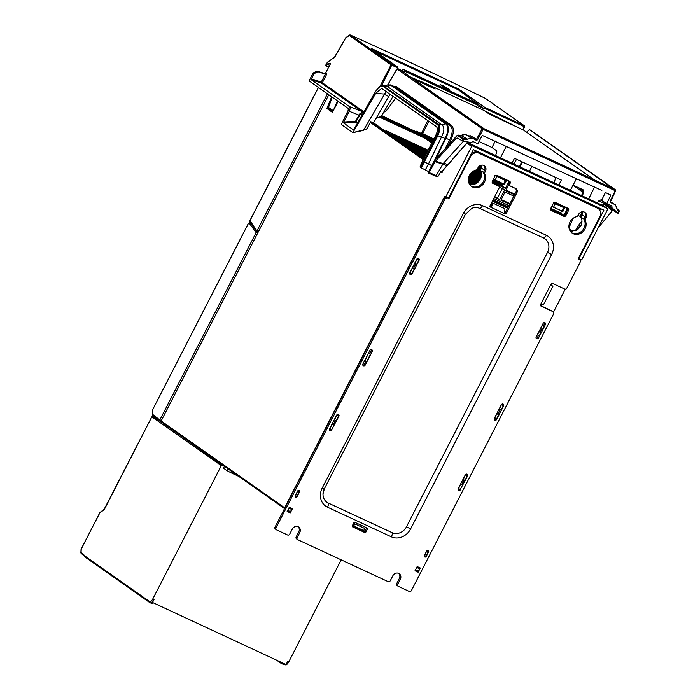 <?xml version="1.0" encoding="UTF-8"?>
<svg xmlns="http://www.w3.org/2000/svg" width="700" height="700" viewBox="0 0 700 700"><rect width="100%" height="100%" fill="white"/><g stroke="black" fill="none" stroke-linecap="round" stroke-linejoin="round"><path stroke-width="1.05" d="M379.855 86.686L391.055 64.803L349.335 35.464A0.849 0.744 -54.9 0 1 350.385 35.044A470.067 35.201 27.2 0 1 485.441 98.42A0.849 0.744 -54.9 0 1 485.537 98.481A0.849 0.849 0 0 0 485.424 98.411L524.186 125.668L524.484 126.718A0.849 0.744 -54.9 0 0 524.291 125.729L485.537 98.481A0.849 0.744 -54.9 0 1 485.634 98.551M517.86 127.426L484.312 110.618L489.484 114.258L523.451 130.016L594.361 179.883M484.312 110.618L429.949 85.4L435.129 89.04L413.061 78.803M391.204 78.794L395.824 70.779M410.751 77.175L429.949 85.4M397.504 67.856L397.53 66.902L392.105 64.391A0.849 0.744 -54.9 0 0 391.055 64.803L397.504 67.856L397.233 68.434L398.108 68.836M400.426 69.913L404.014 71.575L402.465 70.446L403.139 69.212L476.77 103.381L477.977 104.23L477.68 105.761L484.461 108.902L484.794 107.389L458.605 88.979L371.341 48.484L397.53 66.902M477.977 104.23L404.346 70.061L404.014 71.575M328.703 67.139L325.754 65.817M328.869 66.824L325.596 65.608L327.364 62.501A0.849 0.569 -124.6 0 1 327.547 62.134L334.381 57.418A0.849 0.569 -124.6 0 1 334.644 57.348M327.373 62.422L334.967 56.866M353.859 129.412L353.141 129.675L353.797 129.561L375.148 92.216C378.219 87.316 380.993 85.461 383.46 86.66L437.483 124.653A0.849 0.744 -54.9 0 1 438.349 124.18C440.466 126.306 440.239 130.261 437.658 136.036L424.314 161.91L422.669 160.781L435.671 135.572C437.789 131.145 437.964 128.1 436.214 126.455L381.623 88.401L375.681 93.389L352.852 132.615L341.285 124.477L348.18 110.355L348.267 108.456L309.05 80.885L313.189 73.01L314.108 73.657L311.447 78.881A477.496 55.3 -157.2 0 1 321.3 82.058L325.342 74.121L326.83 73.955L325.579 73.08L330.304 64.085L330.137 63.105L327.145 64.138L326.27 65.66M363.615 112.175L362.6 110.889L321.3 82.058A0.849 0.499 -72 0 0 321.414 83.072A0.849 0.744 125.1 0 0 322.411 82.626L326.83 73.955M362.206 114.634L360.745 113.671L362.539 112.254L363.44 112.499M360.955 113.75A1.356 1.19 125.1 0 0 360.255 114.354L359.695 115.43L349.248 111.274L343.7 122.036L355.565 121.258L359.949 113.601L361.769 115.421M357.455 122.955L356.046 121.555L359.695 115.43M360.22 114.284L360.745 113.671L359.949 113.601L362.197 112.184L361.602 111.335A0.849 0.744 125.1 0 0 362.6 110.889M362.539 112.254L363.239 111.904A0.507 0.446 125.1 0 1 362.959 112.157M311.447 78.881L311.395 79.844L349.466 106.619C350.385 107.459 350.306 109.007 349.248 111.274M355.985 121.931A0.507 0.446 125.1 0 1 355.6 122.185L355.565 121.258L356.046 121.555M353.141 129.675L343.604 122.972L343.7 122.036M437.483 124.653C439.53 126.639 439.311 130.287 436.826 135.599L441.569 136.815C444.439 131.11 444.579 127.138 442.006 124.906L445.602 123.778A0.849 0.744 -54.9 0 1 445.935 123.742L446.127 123.804A11.322 0.849 27.2 0 0 446.399 123.987A0.849 0.717 124.1 0 0 445.882 123.97L390.871 85.286L387.275 86.415L442.006 124.906L438.349 124.18L383.005 85.733C379.348 86.546 379.435 86.03 375.078 92.138L375.191 92.146M386.207 91.289L363.711 129.929L352.852 132.615M354.331 128.949L353.797 129.561L354.331 128.949M383.005 85.733L386.111 85.969L387.275 86.415L384.326 86.188A0.849 0.744 -54.9 0 0 383.46 86.66M391.396 85.312A11.287 0.849 27.2 0 1 391.16 85.138L395.211 87.019L391.16 85.138A0.849 0.77 126.4 0 0 390.618 85.103L390.871 85.286A0.849 0.744 -54.9 0 1 391.396 85.312L446.127 123.804M390.618 85.103L387.24 85.085L390.749 84.892M451.5 125.44A0.849 0.744 -54.9 0 1 450.45 125.86C453.031 128.502 452.769 133.201 449.654 139.965L450.677 140.49C453.994 133.263 454.274 128.249 451.5 125.44L396.27 86.599L393.418 86.135M387.826 84.858L396.183 70.368A1.698 0.805 -63.4 0 1 397.618 69.422L483.123 129.404L477.549 139.869L470.531 135.8L468.851 135.931M399.84 69.545L483.963 128.66L613.331 188.685L529.392 129.657L526.558 132.204M530.565 130.2L615.247 189.709L615.554 190.759A0.849 0.744 125.1 0 0 615.247 189.709L483.175 128.424A0.849 0.744 125.1 0 0 482.116 128.844L476.508 139.379L475.457 139.808L475.974 140.096L465.395 134.339L461.309 135.468L458.115 135.091M610.452 201.845L615.221 204.706L610.916 202.702L610.12 201.39L615.204 190.689L483.123 129.404L483.175 128.424L400.024 69.632M465.395 134.339L471.144 138.075L465.719 139.808L467.215 139.002L461.309 135.468L460.346 135.879M458.211 138.661L456.173 138.442L457.161 138.031L463.225 141.304L471.852 142.546L472.509 141.295L477.811 143.754L482.256 135.406L601.851 190.444M615.571 205.082L617.523 210.245L619.115 211.435A0.849 0.849 0 0 0 618.914 210.438L616.919 208.644L618.914 210.438L617.846 213.054L611.476 207.331L612.089 206.054L606.795 203.595L610.837 195.064L605.264 192.482M477.549 139.869L475.974 140.096M471.144 138.075L471.669 138.101M475.457 139.808L464.642 134.207M470.531 135.8A0.849 0.744 -59.1 0 1 469.481 136.229L469.298 136.141M445.261 148.549L449.654 139.965L445.874 138.206C449.067 131.469 449.234 126.726 446.399 123.987L450.45 125.86L395.211 87.019A0.849 0.744 -54.9 0 0 396.27 86.599M428.645 171.64L421.365 167.921L424.314 161.91L428.47 163.931L441.569 136.815L445.06 138.53L445.366 137.926C448.464 131.32 448.639 126.665 445.882 123.97M457.336 135.555L434.892 160.178L428.181 172.839L429.223 172.602L436.205 175.586L443.126 163.634L463.347 141.321M435.706 176.076L436.844 176.61L438.41 175.989L441.105 171.15L442.225 171.666M421.365 167.921L420.192 167.221L420.201 166.25L422.669 160.781M431.113 166.722L431.97 167.326L428.523 173.084M431.97 167.326L435.558 161.184L443.126 163.634M436.205 175.586L435.479 176.059L428.619 173.119M456.173 138.442L435.558 161.184M456.969 135.835L457.459 135.625A0.849 0.744 -59.1 0 1 458.316 135.144L457.004 135.599L435.164 159.88M463.225 141.304L463.986 138.548A0.849 0.744 120.9 0 0 463.137 139.029L465.719 139.808M384.081 94.316L388.745 96.486L373.485 122.955L370.799 121.704L366.817 128.888L363.816 129.754M388.745 96.486L390.303 94.168M468.457 142.888L469.131 142.153M423.868 157.745L423.938 158.322M418.477 153.947L418.233 154.315L423.596 158.025M413.07 150.15L412.825 150.518L418.206 154.236M407.671 146.352L412.808 150.43M402.264 142.555L407.601 146.335A0.507 0.507 0 0 1 408.24 146.16L408.205 146.151M396.865 138.749L396.62 139.116L402.001 142.835M391.457 134.951L391.213 135.319L396.594 139.037M386.059 131.154L391.195 135.231M373.555 122.832L385.787 131.434M569.441 229.556L570.657 230.554M570.789 230.484L571.349 230.877M328.781 94.763L161.14 420.954A0.849 0.744 -54.9 0 0 161.429 422.021L284.55 508.602L161.332 421.969M329.446 108.08L326.856 108.447L332.421 112.359L338.1 101.308M329.026 108.535L332.876 111.248M333.576 109.882L337.592 100.949M332.22 97.178L328.519 107.433L332.509 110.233L333.209 109.716L332.509 110.233M443.082 170.231L441.787 172.655L442.549 171.999L441.787 172.655L440.694 171.885M363.79 129.806L366.039 129.482M363.51 130.218L362.618 130.532L363.711 129.929M425.346 169.881L428.47 163.931L431.646 165.576M423.859 157.657L421.54 156.572M419.965 155.47L424.533 157.168M419.956 155.006L420.297 154.639A0.507 0.446 125.1 0 0 419.685 154.866L419.956 155.006M418.469 153.86L416.15 152.784M414.575 151.673L425.066 156.126M414.102 151.41L414.899 151.401L414.908 150.85L413.656 149.966L425.425 155.426L413.604 149.949M409.159 147.866L425.609 155.076M413.07 150.062L410.734 148.977M425.845 154.63L409.5 147.044A0.507 0.446 125.1 0 0 408.879 147.271L409.483 147.595L409.5 147.044L408.257 146.169L425.967 154.385L408.257 146.169A0.507 0.446 -54.9 0 0 407.636 146.396L408.686 147.604M403.751 144.069L426.151 154.035M407.662 146.256L405.335 145.18M403.287 143.806L404.084 143.798L404.092 143.246L402.85 142.371L426.501 153.344L402.797 142.354M398.352 140.271L426.685 152.994M402.264 142.459L399.928 141.374M397.88 140.009L398.676 140L398.694 139.44L397.451 138.574L427.044 152.303L397.399 138.548M392.945 136.474L427.227 151.944M396.856 138.661L394.52 137.576M392.481 136.202L393.277 136.194L393.286 135.643L392.044 134.768L427.578 151.261L391.991 134.75M387.546 132.668L427.761 150.903M389.121 133.779L391.457 134.864M427.998 150.456L386.645 130.97A0.507 0.446 -54.9 0 0 386.024 131.197L387.87 132.396L387.887 131.845A0.507 0.446 125.1 0 0 387.266 132.064L387.074 132.405M473.926 171.465L473.707 170.931M431.909 141.479L432.233 142.249M432.031 142.625L425.241 137.847L431.655 141.741M472.946 170.879L473.559 171.211M431.961 141.339L429.398 140.149M425.241 137.847L379.575 117.031M431.821 143.036L425.04 138.259L431.874 142.931M425.04 138.259L379.418 117.093M385.77 131.46L385.989 131.136A0.507 0.507 0 0 1 386.627 130.961L428.12 150.211L386.592 130.952M478.52 181.65L468.755 177.117M424.769 156.713L419.064 153.773L424.891 156.476M419.493 155.207L418.442 153.991A0.507 0.446 -54.9 0 1 419.064 153.773L419.011 153.746M569.415 228.69L569.433 228.699A0.507 0.446 -54.9 0 1 569.494 228.734A0.507 0.507 0 0 0 569.415 228.69L570.85 230.213A0.507 0.446 125.1 0 0 570.675 229.574L569.222 228.9M570.754 230.562L570.903 230.239A0.507 0.507 0 0 0 570.736 229.609L569.494 228.734A0.507 0.446 -54.9 0 1 569.546 228.777M473.585 184.52L468.668 182.236M468.58 181.904L473.996 184.415L468.58 181.904M578.935 258.694L581.648 259.963L607.574 209.519A0.849 0.744 125.1 0 0 607.285 208.451L472.754 146.029A0.849 0.744 125.1 0 0 471.686 146.466L445.76 196.901L448.481 198.161L473.419 149.634L603.881 210.166L578.935 258.694L578.419 258.387M553.525 312.043L565.276 289.179M580.221 260.094L580.554 259.455M427.744 120.496L421.767 133L422.59 133.577A473.961 35.49 27.2 0 1 433.895 139.011M516.53 159.268L513.949 164.273M521.824 161.726L519.242 166.731M578.034 215.434L580.125 216.405L582.4 211.768M588.683 198.949L594.519 187.04M605.386 192.535L601.51 200.454L600.696 199.964M600.758 199.999L598.798 200.865L597.126 202.869M581.962 221.051L577.596 226.52L579.495 227.404M575.383 230.799L577.596 226.52M568.977 227.693L573.291 218.207M582.794 192.054L581.385 189.42L579.635 188.186M428.942 121.345L422.59 133.577M572.994 185.29L582.759 192.159M529.349 171.421L531.913 166.407M577.972 187.416L582.251 190.418M522.462 162.015L519.89 167.037M602.586 205.135L605.001 202.536M606.541 203.446L606.209 204.129L605.378 203.63L604.433 204.059L603.19 205.555M618.082 213.369L613.174 210.42L612.229 210.849L604.433 204.059M598.176 227.806L612.229 210.849M611.476 207.331L606.209 204.129M610.916 202.702L610.523 201.582M606.795 203.595L601.51 200.454M576.494 178.675L570.281 190.418M563.168 206.649L564.576 207.795L563.859 207.681L555.327 203.726L553.543 207.252L562.704 211.339M551.512 206.15L553.543 207.252M562.861 211.496L564.716 207.961M553.997 182.857L555.896 177.529M558.793 185.08L561.347 180.066L514.483 158.314L511.849 163.301M493.08 179.043L504.262 184.231M504.429 184.38L506.284 180.854M495.565 155.741L496.939 150.999L491.977 147.516L479.01 141.496M506.38 146.143L500.36 157.972M495.294 140.998L491.977 147.516M553.332 202.58L555.327 203.726M564.576 207.795L563.859 207.681L562.004 211.181M504.735 179.532L506.144 180.679M503.571 184.065L505.418 180.574L494.9 175.464M582.383 189.289L583.082 191.153L581.613 195.668M582.347 196.009L583.8 191.66L583.109 189.796L573.072 185.141M383.574 112.429L386.418 110.67L395.71 97.974M376.11 118.396L381.264 116.366L393.129 96.154M329.683 65.275L327.145 64.138M325.579 73.08L324.634 73.561L316.942 71.067L313.189 73.01M314.108 73.657L317.826 71.697L325.342 74.121M422.091 134.138A0.849 0.752 -57.8 0 1 422.651 134.155L429.879 138.722M416.754 567.394L415.581 569.669M415.87 569.87L418.373 571.025L419.519 568.759L417.034 567.604M152.775 415.328A0.849 0.744 -51.8 0 1 152.486 414.26L159.81 420.017L256.104 232.645L257.18 232.199L251.09 223.755L249.585 222.775L248.544 223.23L249.996 224.175L251.825 224.096M257.18 232.199L257.959 232.557M257.967 232.54L257.416 231.718L258.204 232.076M287.709 510.335L290.491 511.691L291.655 509.434L288.951 507.911M224.341 466.279L223.641 468.3L226.748 470.488L230.799 472.684L231.507 471.319M238.586 476.298L230.799 472.684M288.006 510.536L289.17 508.279L291.655 509.434M492.38 201.154L507.596 208.206L505.435 212.398A1.277 1.12 -54.9 0 1 504.403 213.15M489.571 206.439L491.05 206.01L492.599 202.991L504.831 208.67A5.101 2.415 114.9 0 1 504.534 211.514L504.726 213.692M298.611 490.385A1.19 1.041 125.1 0 1 298.506 491.269L298.489 491.304M295.172 496.492A1.19 1.041 125.1 0 0 296.065 495.976M297.631 491.032L295.601 495.758L296.905 496.37L299.233 491.846L297.727 490.892M427.709 550.288A1.19 1.041 125.1 0 1 427.604 551.171L427.578 551.206M424.27 556.395A1.19 1.041 125.1 0 0 425.162 555.879M424.392 555.468L425.95 556.246L428.286 551.722L426.825 550.786M352.231 526.47L363.816 531.843A0.849 0.744 125.1 0 0 364.884 531.405L366.433 528.386A0.849 0.744 125.1 0 0 366.502 527.721M363.93 530.67L363.571 531.484L352.949 526.426L354.506 523.722L364.332 528.281L363.93 530.67L353.92 526.024L354.506 523.722M418.828 568.242L419.213 567.49M419.519 568.759L416.824 567.245M290.955 508.909L291.34 508.165M329.534 430.036A1.444 1.269 125.1 0 0 330.803 429.371M337.873 415.651L337.89 415.616A1.444 1.269 125.1 0 0 337.96 414.391M335.466 420.332L333.217 424.707M331.957 424.235L329.928 428.96L331.642 429.756L333.97 425.233L332.027 424.095M336.613 415.188L334.582 419.912L336.297 420.709L338.616 416.185L336.7 415.047M458.22 489.746A1.444 1.269 125.1 0 0 459.498 489.081M466.559 475.361L466.585 475.326A1.444 1.269 125.1 0 0 466.655 474.101M464.161 480.043L461.904 484.418M458.316 488.477L460.285 489.449L462.621 484.925L460.722 483.805M462.971 479.43L464.931 480.401L467.267 475.877L465.386 474.758M502.688 403.988A1.444 1.269 -54.9 0 1 502.67 405.099M498.015 414.155L500.273 409.771M495.617 418.819A1.444 1.269 -54.9 0 1 494.252 419.632M494.427 418.215L496.396 419.186L498.733 414.662L496.834 413.543M499.082 409.168L501.043 410.13L503.379 405.615L501.532 404.504M371.289 349.554A1.444 1.269 -54.9 0 1 371.21 350.779L372.207 351.479A1.444 1.269 -54.9 0 0 369.898 350.402L362.924 363.974A1.444 1.269 -54.9 0 0 365.234 365.05L372.207 351.479M365.234 365.05L364.236 364.341L365.689 361.524M369.644 353.832L371.21 350.779M364.236 364.341A1.444 1.269 -54.9 0 1 362.854 365.199M364.507 360.902L366.511 361.909L370.387 354.366L368.454 353.229M418.171 258.326A1.444 1.269 -54.9 0 1 418.092 259.551L419.099 260.251A1.444 1.269 -54.9 0 0 416.789 259.184L409.806 272.755A1.444 1.269 -54.9 0 0 412.125 273.822L419.099 260.251M413.42 268.642L415.669 264.267M411.014 273.306A1.444 1.269 -54.9 0 1 409.736 273.971M416.815 259.123L414.803 263.865L416.5 264.652L418.828 260.129L416.894 258.991M412.169 268.17L410.156 272.912L411.845 273.7L414.172 269.176L412.239 268.03M538.484 338.056A1.444 1.269 -54.9 0 1 536.174 336.989L543.148 323.418A1.444 1.269 -54.9 0 1 545.457 324.485L538.484 338.056L537.486 337.356L538.554 335.283M540.173 332.124L541.651 329.254M543.279 326.086L544.46 323.785L545.457 324.485M537.486 337.356A1.444 1.269 -54.9 0 1 536.104 338.205M544.539 322.56A1.444 1.269 -54.9 0 1 544.46 323.785M537.364 334.679L539.332 335.65L540.881 332.631L538.991 331.511M540.461 328.641L542.43 329.613L543.988 326.602L542.089 325.474M324.354 488.758A11.401 10.01 125.1 0 0 323.006 493.92A11.401 10.01 125.1 0 0 328.291 503.055L392.166 532.691A11.401 10.01 125.1 0 0 406.481 526.803L547.514 252.376A11.401 10.01 125.1 0 0 543.602 238.026L479.727 208.39A11.401 10.01 125.1 0 0 471.905 208.303L465.412 214.279L324.38 488.74L322.262 487.961L463.304 213.535A15.304 13.431 -54.9 0 1 482.501 205.643L546.376 235.279A15.304 13.431 -54.9 0 1 551.626 254.52L410.594 528.946A15.304 13.431 -54.9 0 1 391.387 536.847L327.521 507.211A15.304 13.431 -54.9 0 1 322.262 487.961M540.558 305.637L552.055 310.966A1.698 1.496 -54.9 0 1 552.44 311.238M551.233 285.373L553 286.195L543.707 304.29L540.593 304.491A1.277 1.12 -54.9 0 0 541.03 306.092L540.741 305.891M578.218 258.773L578.751 259.026A1.698 1.496 -54.9 0 1 579.136 259.289M445.76 196.901L444.727 196.271L284.629 507.798A0.849 0.744 125.1 0 0 284.585 508.524L443.993 198.362A1.698 1.496 -54.9 0 1 446.119 197.487L447.125 198.188A1.698 1.496 125.1 0 0 444.99 199.062L276.054 527.774A1.698 1.496 125.1 0 0 276.64 529.909L287.578 534.992A1.698 1.496 125.1 0 0 289.713 534.109L292.267 529.139A4.672 4.104 -54.9 0 1 298.69 527.048A4.672 4.104 -54.9 0 1 299.74 532.604L297.185 537.582A1.698 1.496 125.1 0 0 297.771 539.718L388.132 581.648A1.698 1.496 125.1 0 0 390.267 580.773L392.831 575.794A4.672 4.104 -54.9 0 1 399.254 573.702A4.672 4.104 -54.9 0 1 400.304 579.259L397.749 584.238A1.698 1.496 125.1 0 0 398.326 586.372L409.264 591.456A1.698 1.496 125.1 0 0 411.399 590.572L553.639 313.81A1.698 1.496 125.1 0 0 553.053 311.675L541.03 306.092M418.828 260.129L417.13 259.341M299.233 491.846L297.929 491.234M333.97 425.233L332.255 424.436M338.616 416.185L336.901 415.398M368.384 353.36L364.822 361.121M370.387 354.366L368.699 353.579M414.172 269.176L412.475 268.389M426.729 550.935L424.646 555.634M428.286 551.722L426.974 551.11M460.644 483.954L458.57 488.653M462.621 484.925L460.889 484.129M465.299 474.906L463.216 479.605M467.267 475.877L465.544 475.081M496.755 413.691L494.681 418.381M498.733 414.662L497 413.858M501.419 404.644L499.327 409.334M503.379 405.615L501.655 404.81M538.913 331.66L537.609 334.845M540.881 332.631L539.157 331.835M542.01 325.623L540.706 328.816M543.988 326.602L542.255 325.806M490.131 205.537L499.082 188.125A1.698 1.496 125.1 0 0 498.496 185.981L492.923 183.4A1.698 1.496 -54.9 0 1 492.345 181.256L494.9 176.286A1.698 1.496 -54.9 0 1 497.035 175.403L509.539 181.204A1.698 1.496 -54.9 0 1 510.116 183.347L509.81 183.951A1.698 1.496 125.1 0 0 510.396 186.086L515.69 188.545A3.404 2.984 -54.9 0 1 516.863 192.824L506.441 213.106A1.277 1.12 -54.9 0 1 504.84 213.763L490.569 207.139A1.277 1.12 -54.9 0 1 490.131 205.537M491.05 206.01L492.31 205.835L490.28 206.938M492.31 205.835A5.101 2.415 -65.1 0 0 492.599 202.991M515.55 188.484A3.404 2.984 125.1 0 1 515.865 192.124L507.596 208.206M284.585 508.524L275.056 527.074A1.698 1.496 -54.9 0 0 275.642 529.209M296.774 539.017A1.698 1.496 -54.9 0 1 296.188 536.874L298.743 531.904A4.672 4.104 125.1 0 0 298.165 526.733M397.329 585.673A1.698 1.496 -54.9 0 1 396.743 583.538L399.306 578.559A4.672 4.104 125.1 0 0 398.729 573.396M417.585 570.657L417.139 571.524L415.109 570.579M289.713 511.332L289.266 512.19L287.236 511.254M471.091 186.06A9.354 8.208 125.1 0 0 481.81 183.873A9.354 8.208 125.1 0 0 483.376 172.638L484.418 170.625A4.672 4.104 125.1 0 0 483.84 165.454M551.521 285.67L551.049 284.13A1.277 1.12 -54.9 0 1 552.65 283.474L564.681 289.056A1.698 1.496 125.1 0 0 566.816 288.172L580.335 261.861A1.698 1.496 125.1 0 0 579.749 259.726L578.121 258.965L599.821 216.746A6.799 5.968 125.1 0 0 598.299 208.661L597.301 207.961A6.799 5.968 -54.9 0 0 596.488 207.498L477.986 152.513A6.799 5.968 -54.9 0 0 471.371 153.624M509.39 185.386A1.698 1.496 -54.9 0 1 508.812 183.242L509.119 182.648A1.698 1.496 125.1 0 0 509.101 181.002M571.646 232.724A9.354 8.208 125.1 0 0 582.374 230.527A9.354 8.208 125.1 0 0 583.94 219.293L584.972 217.28A4.672 4.104 125.1 0 0 584.395 212.117M584.938 220.001A9.354 8.208 -54.9 0 1 583.135 231.481A9.354 8.208 -54.9 0 1 572.136 233.091A9.354 8.208 -54.9 0 1 569.389 223.545A9.354 8.208 -54.9 0 1 577.465 216.528L578.497 214.515A4.672 4.104 -54.9 0 1 584.929 212.424A4.672 4.104 -54.9 0 1 585.979 217.98L584.938 220.001L583.94 219.293M598.299 208.661A6.799 5.968 125.1 0 0 597.485 208.197L478.984 153.213A6.799 5.968 125.1 0 0 470.452 156.721L448.752 198.94M565.994 215.434A1.698 1.496 -54.9 0 1 563.859 216.309L551.355 210.508A1.698 1.496 -54.9 0 1 550.778 208.373L553.332 203.394A1.698 1.496 -54.9 0 1 555.468 202.519L567.971 208.32A1.698 1.496 -54.9 0 1 568.549 210.455L565.994 215.434L564.996 214.734L567.551 209.755A1.698 1.496 125.1 0 0 567.534 208.119M297.176 496.492L299.504 491.969A1.19 1.041 -54.9 0 0 297.605 491.085L295.277 495.609A1.19 1.041 -54.9 0 0 297.176 496.492L296.931 496.317M426.274 556.395L428.601 551.871A1.19 1.041 -54.9 0 0 426.703 550.988L424.375 555.511A1.19 1.041 -54.9 0 0 426.274 556.395L425.985 556.185M365.881 532.105A0.849 0.744 -54.9 0 1 364.814 532.543L352.59 526.872A0.849 0.744 -54.9 0 1 352.293 525.805L353.841 522.786A0.849 0.744 -54.9 0 1 354.909 522.349L367.141 528.019A0.849 0.744 -54.9 0 1 367.439 529.095L365.881 532.105L364.884 531.405M417.183 566.554L415.012 570.771L418.136 572.224L420.306 568.006L417.183 566.554M289.31 507.22L287.14 511.446L290.264 512.89L292.434 508.673L289.31 507.22M331.914 429.887A1.444 1.269 -54.9 0 1 329.604 428.811L336.578 415.24A1.444 1.269 -54.9 0 1 338.887 416.316L331.669 429.713M460.609 489.597A1.444 1.269 -54.9 0 1 458.299 488.521L465.273 474.95A1.444 1.269 -54.9 0 1 467.582 476.026L460.32 489.396M501.305 404.836A1.444 1.269 -54.9 0 1 503.615 405.912L496.641 419.484A1.444 1.269 -54.9 0 1 494.331 418.408L501.305 404.836M484.383 173.338A9.354 8.208 -54.9 0 1 482.571 184.826A9.354 8.208 -54.9 0 1 471.573 186.436A9.354 8.208 -54.9 0 1 468.825 176.89A9.354 8.208 -54.9 0 1 476.901 169.873L477.942 167.851A4.672 4.104 -54.9 0 1 484.365 165.769A4.672 4.104 -54.9 0 1 485.415 171.325L484.383 173.338L483.376 172.638M492.363 182.893L497.499 185.281A1.698 1.496 -54.9 0 1 497.884 185.553M508.769 184.774L505.724 190.697L514.5 194.766M513.817 196.105L505.041 192.036L500.841 200.2L509.617 204.269M508.935 205.607L493.719 198.546M494.41 197.216L499.642 199.64L504.761 189.665L499.275 187.119M492.135 182.184L505.461 188.37L508.988 181.51L495.836 175.403M550.795 210.009L562.861 215.609A1.698 1.496 125.1 0 0 564.996 214.734M550.576 209.3L563.894 215.477L567.42 208.617L554.269 202.519M586.915 203.053L587.23 202.44M588.438 203L588.114 203.612M573.457 196.814L573.781 196.192M574.98 196.752L574.665 197.365M558.241 189.752L558.556 189.131M559.764 189.691L559.449 190.304M536.637 179.725L536.952 179.112M538.151 179.664L537.836 180.285M515.025 169.697L515.34 169.085M516.548 169.645L516.233 170.258M499.809 162.636L500.124 162.024M501.331 162.584L501.008 163.196M486.351 156.398L486.666 155.776M487.874 156.336L487.559 156.949M505.461 188.37L502.189 185.771L492.363 181.221M561.619 210.998L560.621 212.888L550.795 208.329M503.186 183.89L502.189 185.771M482.02 165.095L481.486 168.14L480.27 170.433C481.793 173.189 481.775 176.146 480.218 179.296L475.641 183.785L469.7 184.52M582.575 211.759L582.041 214.795L580.825 217.088C582.347 219.852 582.339 222.81 580.781 225.951L576.205 230.44L570.264 231.175M580.825 217.088L584.255 219.258M563.894 215.477L560.621 212.888M480.27 170.433L483.691 172.594M602.271 205.258L607.285 208.451M470.356 144.883L470.383 144.069L470.356 144.883L470.383 144.069L602.446 205.336M467.154 142.782L466.9 143.097A0.849 0.744 -54.9 0 1 467.959 142.66L467.871 142.625M471.686 146.466L466.9 143.097L443.371 170.03M600.67 204.496A0.849 0.744 -54.9 0 1 601.256 204.505L601.169 204.47M492.581 200.769L507.789 207.821M599.725 210.175L600.53 208.609M497.718 160.904L497.403 161.516M484.26 154.665L483.945 155.278M584.509 201.933L584.824 201.32M571.051 195.694L571.366 195.081M555.835 188.633L556.15 188.02M534.222 178.605L534.538 177.992M512.619 168.577L512.934 167.965M514.824 194.145L506.048 190.076M509.941 203.648L501.165 199.579M499.642 199.64L494.725 196.586M497.551 197.899L502.355 188.545M553 286.195L551.67 285.775M417.139 571.524L418.136 572.224M289.266 512.19L290.264 512.89M381.553 115.885L421.82 134.977M419.414 133.472L381.57 115.85M422.354 135.222L419.44 133.42M418.661 132.615L418.224 132.562A0.849 0.761 -57.4 0 1 418.661 132.615L416.57 131.276L415.949 131.836L416.57 131.276A475.02 24.64 26.5 0 1 420.376 133.079L428.033 137.865L420.446 133.114A0.849 0.744 122 0 0 420.376 133.079M250.215 221.716A0.849 0.726 -35.8 0 1 249.97 220.701L257.425 231.718L257.136 230.632L327.451 93.826M318.439 87.483L250.005 220.64M417.882 132.624L381.71 115.622L418.031 132.921M341.18 559.86L288.741 661.903A5.101 2.415 114.9 0 1 286.002 665L281.697 663.758A5.101 2.415 -65.1 0 0 281.873 663.863A5.101 2.415 -65.1 0 0 283.719 663.477M288.741 661.903L287.691 661.413L286.072 664.571L151.883 602.175A5.101 2.415 114.9 0 0 154.07 599.419L152.451 602.569M156.441 420.017L151.795 417.113A0.849 0.744 -58 0 1 152.854 416.666L157.491 419.571L156.441 420.017L221.314 465.631L152.845 598.85A5.101 2.415 -65.1 0 1 150.106 601.947L86.721 557.375A0.849 0.744 131.2 0 0 86.844 558.329L86.844 558.329A0.849 0.744 131.2 0 0 86.87 558.355M221.314 465.631L222.355 465.185L159.46 420.604M223.405 465.623L222.355 465.185M104.256 509.512A0.849 0.578 -125.6 0 0 103.81 509.968L151.725 417.043L104.58 508.988M149.59 602.455L150.106 601.947L149.59 602.455L151.419 603.33A5.101 2.415 114.9 0 1 151.244 603.234M153.265 602.945A5.101 2.415 114.9 0 1 151.419 603.33M281.697 663.758L276.596 660.17M151.83 417.06L151.725 417.043A0.849 0.849 0 0 1 152.819 416.649L156.607 418.364A469.919 24.377 26.5 0 0 152.854 416.666L152.845 416.666A0.849 0.499 -65.7 0 0 152.758 416.631M99.899 512.706L99.89 512.767A0.849 0.578 -125.6 0 1 100.082 512.391A0.849 0.849 0 0 0 99.82 512.697L81.252 549.036M81.2 549.649A0.849 0.481 3 0 1 81.226 549.089L81.06 552.414A0.849 0.481 -177 0 0 80.946 552.878M149.502 602.394L86.993 558.425A0.849 0.744 -54.9 0 1 86.721 557.375L81.06 552.414A0.849 0.744 -48.8 0 0 81.174 553.367L86.844 558.329A0.849 0.849 0 0 0 86.914 558.381L149.537 602.42M353.483 526.803L353.92 526.024M159.81 420.017L160.86 421.444L161.761 419.738M248.553 223.195L152.731 409.517L152.486 414.26A0.849 0.481 -176.5 0 0 152.381 414.724M152.32 414.592A0.849 0.849 0 0 0 152.644 415.249L160.099 421.085M464.835 134.286L469.394 136.176M399.936 69.58L398.668 69.002A0.849 0.744 -54.9 0 0 397.618 69.422M530.941 130.419A0.849 0.744 125.1 0 0 530.749 130.287L529.305 129.605M334.197 57.785A0.849 0.569 -124.6 0 1 334.381 57.418L345.66 37.87A0.849 0.849 0 0 1 345.914 37.59L349.519 35.105A0.849 0.569 -124.6 0 1 349.816 35.035M375.252 51.24L458.22 89.731L458.605 88.979M458.22 89.731L484.461 108.902M446.705 88.419L449.207 89.337L442.785 85.558L440.256 84.691L446.705 88.419M404.346 70.061L403.139 69.212M484.794 107.389L524.186 125.668A0.849 0.744 -54.9 0 1 524.291 125.729A0.849 0.849 0 0 1 524.571 126.788L523.163 129.885M522.751 129.692L524.151 126.621L484.75 108.334M350.245 35A0.849 0.499 -65.9 0 1 350.35 35.026L350.35 35.026A0.849 0.499 -65.9 0 1 350.385 35.044L392.105 64.391L381.553 85.89M404.294 71.006L477.951 105.184M485.424 98.411C436.94 74.76 391.912 53.629 350.35 35.026A0.849 0.849 0 0 0 349.519 35.105A0.849 0.569 -124.6 0 0 349.335 35.464L345.73 37.958L334.933 56.936M349.466 106.619L361.602 111.335L321.414 83.072A476.648 55.195 22.8 0 0 311.395 79.844M343.604 122.972L355.6 122.185L357.236 123.331M420.543 167.466L436.826 135.599M375.148 92.216L354.034 129.439M450.677 140.49L448.227 145.276M610.531 201.574L615.633 190.829A0.849 0.849 0 0 0 615.352 189.77L529.322 129.614M435.846 158.935L445.585 138.775A11.287 9.94 118.9 0 1 445.874 138.206L445.366 137.926M433.895 161.648L445.06 138.53L445.585 138.775M442.741 164.159L435.181 161.709M462.088 140.989L463.137 139.029L457.459 135.625M467.215 139.002L463.986 138.548L458.316 135.144L461.309 135.468M423.71 158.751L371.481 122.028M332.78 111.431L328.169 108.194L328.493 107.406M370.396 122.447L423.264 159.626M364.123 129.22L366.817 128.888M384.239 94.045L375.681 93.389M442.846 164.001L446.845 165.856M447.746 164.824L443.73 162.96M468.877 182.901L472.719 184.678M468.475 181.423L474.556 184.24M468.352 180.075L475.974 183.61M468.405 178.815L477.146 182.866M424.34 157.526A0.507 0.446 -54.9 0 0 423.841 157.789L424.113 157.981M424.349 157.518A0.507 0.507 0 0 0 423.797 157.727L423.579 158.051M468.624 177.616L478.135 182.035M468.965 176.487L478.984 181.134M412.79 150.465L413.009 150.141A0.507 0.507 0 0 1 413.639 149.957A0.507 0.446 -54.9 0 0 413.044 150.194L414.295 151.077A0.507 0.446 125.1 0 1 414.908 150.85L425.303 155.671M469.429 175.411L479.701 180.171M470.015 174.388L480.287 179.156M401.984 142.861L402.203 142.537A0.507 0.507 0 0 1 402.832 142.362A0.507 0.446 -54.9 0 0 402.238 142.599L403.471 143.465A0.507 0.446 125.1 0 1 404.092 143.246L426.379 153.58M470.724 173.425L480.769 178.089M396.576 139.064L396.795 138.74A0.507 0.507 0 0 1 397.434 138.556L397.451 138.574A0.507 0.446 -54.9 0 0 396.83 138.793L398.072 139.668A0.507 0.446 125.1 0 1 398.694 139.44L426.921 152.539M471.564 172.524L481.119 176.951M391.178 135.266L391.396 134.942A0.507 0.507 0 0 1 392.026 134.759A0.507 0.446 -54.9 0 0 391.431 134.995L392.665 135.87A0.507 0.446 125.1 0 1 393.286 135.643L427.455 151.498M472.544 171.684L481.338 175.761M492.502 180.941L502.329 185.5M473.786 170.896L481.399 174.423M493.071 179.839L502.915 184.406M477.015 169.654L480.751 171.386M477.584 168.551L480.541 169.925M477.942 167.86L480.9 169.234L477.942 167.86M480.778 169.47L477.811 168.096M478.17 167.457L481.119 168.822M478.642 166.819L481.486 168.14L478.642 166.819M481.355 168.376L478.468 167.029M478.975 166.46L481.688 167.72M481.863 167.239L479.395 166.093M432.652 141.418L432.495 141.304A0.507 0.446 -54.9 0 0 431.874 141.523L432.408 141.899M432.442 141.278L432.477 141.295A0.507 0.507 0 0 0 431.839 141.47L431.629 141.785M380.502 116.664L432.889 140.971M381.36 116.209L433.239 140.28L381.36 116.209M433.116 140.516L381.159 116.41M477.374 168.963L480.323 170.336L477.374 168.963M480.401 170.669L477.251 169.199M475.317 170.231L481.241 172.979M481.329 173.53L474.705 170.459L481.329 173.539M503.151 183.96L493.299 179.393M481.364 173.845L474.373 170.607M476.508 169.934L480.988 172.008L476.516 169.934M481.093 172.357L476.07 170.021M481.399 174.93L473.296 171.176L481.399 174.939M492.861 180.25L502.696 184.817L492.861 180.25M502.565 185.054L492.739 180.495M481.381 175.227L473.025 171.351M472.194 171.955L481.276 176.173L472.194 171.955M481.233 176.444L471.966 172.148M471.258 172.821L481.014 177.345L471.266 172.812M480.935 177.607L471.065 173.023M470.47 173.74L480.62 178.456L470.47 173.74M480.515 178.701L470.304 173.968M469.805 174.729L480.104 179.506L469.805 174.729M479.972 179.742L469.665 174.965M469.262 175.77L479.474 180.504L469.262 175.77M479.308 180.731L469.149 176.015M468.834 176.864L478.713 181.449L468.834 176.864M468.536 178.01L477.82 182.324L468.536 178.01M477.593 182.516L468.484 178.29M468.37 179.226L476.77 183.129L468.37 179.226M476.508 183.295L468.352 179.515M468.37 180.521L475.528 183.838L468.37 180.513M475.204 183.986L468.396 180.827M580.431 226.38L578.322 225.409M598.798 200.865L604.091 203.324M605.378 203.63L613.174 210.42M618.196 213.36L619.036 211.365A0.849 0.752 120.9 0 0 618.957 210.49M496.895 176.619L495.101 180.136M583.082 191.153L583.8 191.66M324.634 73.561L325.517 74.174M317.826 71.697L316.942 71.067M433.694 139.405A475.029 24.64 26.5 0 0 422.651 134.155L433.694 139.405M426.37 137.594L427.429 137.174M227.701 468.641L226.748 470.488M506.441 213.106L505.435 212.398M515.865 192.124L516.863 192.824M584.972 217.28L585.979 217.98M551.049 284.13L540.593 304.491M484.418 170.625L485.415 171.325M497.499 185.281L498.496 185.981M582.041 214.795L585.139 216.93M484.584 170.275L481.486 168.14M472.754 146.029L467.959 142.66L602.359 205.293M284.629 507.798L161.14 420.954M326.856 108.447L331.678 96.793M469.096 183.435L471.923 184.748L469.096 183.435M569.66 230.099L572.486 231.402L569.66 230.09M580.405 226.599L577.815 229.443M571.839 231.402L569.852 230.484M471.284 184.748L469.289 183.82M493.062 199.832L508.27 206.885M509.119 182.648L510.116 183.347M509.81 183.951L508.812 183.242M562.861 215.609L563.859 216.309M567.551 209.755L568.549 210.455M469.954 156.371L470.452 156.721M478.984 153.213L477.986 152.513M596.488 207.498L597.485 208.197M578.751 259.026L579.749 259.726M552.055 310.966L553.053 311.675M397.749 584.238L396.743 583.538M399.306 578.559L400.304 579.259M297.185 537.582L296.188 536.874M298.743 531.904L299.74 532.604M276.054 527.774L275.056 527.074M443.993 198.362L444.99 199.062M447.125 198.188L446.119 197.487M298.506 491.269L299.504 491.969M427.604 551.171L428.601 551.871M363.816 531.843L364.814 532.543M366.433 528.386L367.439 529.095M337.89 415.616L338.887 416.316M466.585 475.326L467.582 476.026M496.641 419.484L495.863 418.933M410.594 528.946L406.481 526.803M547.514 252.376L551.626 254.52M546.376 235.279A4.253 2.012 114.9 0 1 543.602 238.026M479.727 208.39A4.253 2.012 -65.1 0 0 482.501 205.643M463.304 213.535L465.412 214.305M324.38 488.705L323.006 493.92M327.521 507.211A4.253 2.012 -65.1 0 0 328.291 503.055M392.166 532.691A4.253 2.012 114.9 0 1 391.387 536.847M420.516 133.166A0.849 0.744 122 0 0 420.446 133.114A0.849 0.849 0 0 0 420.359 133.07L416.553 131.268A0.849 0.849 0 0 0 415.66 131.373M415.739 131.407A0.849 0.761 -57.4 0 1 416.57 131.276M249.909 220.605A0.849 0.849 0 0 0 249.961 221.506L257.127 231.446M154.07 599.419L152.845 598.85M81.331 553.472A0.849 0.744 -48.8 0 1 81.174 553.367A0.849 0.849 0 0 1 80.885 552.685L81.06 549.36A0.849 0.849 0 0 1 81.156 549.01L99.89 512.767L103.81 509.968M104.554 509.04L100.082 512.391M256.104 232.645L249.996 224.175M251.501 223.641A475.449 28.324 26.7 0 0 249.585 222.775M434.892 160.178L431.025 166.661M325.465 65.625L327.294 62.414A0.849 0.849 0 0 1 327.547 62.134M385.341 85.907L387.24 85.085M435.523 176.076L428.584 173.11M338.012 101.255L332.526 111.93M362.967 130.515L353.045 132.633M470.426 144.077L469.298 143.29A0.849 0.849 0 0 0 469.166 143.22L467.933 142.643A0.849 0.849 0 0 0 466.926 142.861L443.135 170.1A0.849 0.849 0 0 0 443.03 170.24L441.901 172.226M424.891 156.468L419.046 153.764A0.507 0.507 0 0 0 418.408 153.939L418.189 154.263M615.274 204.732L610.452 201.836M580.72 226.056L577.299 229.801M607.381 208.504L602.595 205.135A0.849 0.849 0 0 0 602.464 205.065L601.23 204.487A0.849 0.849 0 0 0 600.565 204.47M510.186 185.972L509.189 185.264M498.698 186.104L497.7 185.395M579.959 259.84L578.952 259.14M553.262 311.789L552.256 311.089M398.125 586.259L397.127 585.559M297.561 539.604L296.564 538.895M276.43 529.795L275.433 529.095M318.351 87.421L249.9 220.623M251.493 223.633L249.568 222.766L248.491 223.186L152.731 409.517L152.32 414.523M422.634 134.146A0.849 0.849 0 0 0 422.03 134.102M460.968 135.476L463.767 134.304M428.102 172.769L431.025 166.679M398.58 68.95L396.113 70.28L387.678 84.91"/></g></svg>
